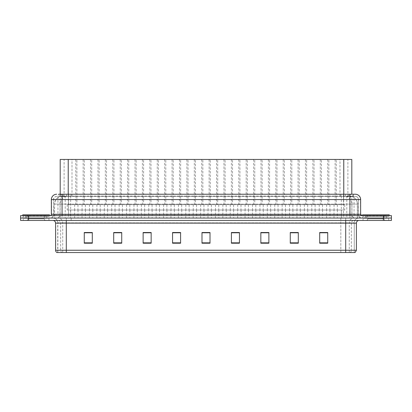<?xml version="1.0" encoding="UTF-8"?>
<svg xmlns="http://www.w3.org/2000/svg" width="412" height="412" viewBox="0 0 412 412"><rect width="100%" height="100%" fill="white"/><g stroke="black" fill="none" stroke-linecap="round" stroke-linejoin="round"><path stroke-width="0.31" stroke-dasharray="2.06 1.54" d="M99.122 159.449L90.558 159.449L99.122 159.449L99.122 204.661L90.558 204.661L99.122 204.661M90.558 159.449L90.558 204.661M113.944 159.449L105.379 159.449L113.944 159.449L113.944 204.661L105.379 204.661L113.944 204.661M105.379 159.449L105.379 204.661M128.765 159.449L120.201 159.449L128.765 159.449L128.765 204.661L120.201 204.661L128.765 204.661M120.201 159.449L120.201 204.661M143.587 159.449L135.023 159.449L143.587 159.449L143.587 204.661L135.023 204.661L143.587 204.661M135.023 159.449L135.023 204.661M158.404 159.449L149.844 159.449L158.404 159.449L158.404 204.661L149.844 204.661L158.404 204.661M149.844 159.449L149.844 204.661M173.225 159.449L164.666 159.449L173.225 159.449L173.225 204.661L164.666 204.661L173.225 204.661M164.666 159.449L164.666 204.661M188.047 159.449L179.488 159.449L188.047 159.449L188.047 204.661L179.488 204.661L188.047 204.661M179.488 159.449L179.488 204.661M202.869 159.449L194.31 159.449L202.869 159.449L202.869 204.661L194.31 204.661L202.869 204.661M194.31 159.449L194.31 204.661M217.69 159.449L209.131 159.449L217.69 159.449L217.69 204.661L209.131 204.661L217.69 204.661M209.131 159.449L209.131 204.661M232.512 159.449L223.953 159.449L232.512 159.449L232.512 204.661L223.953 204.661L232.512 204.661M223.953 159.449L223.953 204.661M247.334 159.449L238.775 159.449L247.334 159.449L247.334 204.661L238.775 204.661L247.334 204.661M238.775 159.449L238.775 204.661M262.156 159.449L253.596 159.449L262.156 159.449L262.156 204.661L253.596 204.661L262.156 204.661M253.596 159.449L253.596 204.661M276.977 159.449L268.413 159.449L276.977 159.449L276.977 204.661L268.413 204.661L276.977 204.661M268.413 159.449L268.413 204.661M291.799 159.449L283.235 159.449L291.799 159.449L291.799 204.661L283.235 204.661L291.799 204.661M283.235 159.449L283.235 204.661M306.621 159.449L298.056 159.449L306.621 159.449L306.621 204.661L298.056 204.661L306.621 204.661M298.056 159.449L298.056 204.661M321.442 159.449L312.878 159.449L321.442 159.449L321.442 204.661L312.878 204.661L321.442 204.661M312.878 159.449L312.878 204.661M336.264 159.449L327.7 159.449L336.264 159.449L336.264 204.661L327.7 204.661L336.264 204.661M327.7 159.449L327.7 204.661M84.3 159.449L75.736 159.449L84.3 159.449L84.3 204.661L75.736 204.661L84.3 204.661M75.736 159.449L75.736 204.661M91.711 159.449L83.147 159.449L91.711 159.449L91.711 204.661L83.147 204.661L91.711 204.661M83.147 159.449L83.147 204.661M106.533 159.449L97.968 159.449L106.533 159.449L106.533 204.661L97.968 204.661L106.533 204.661M97.968 159.449L97.968 204.661M121.355 159.449L112.79 159.449L121.355 159.449L121.355 204.661L112.79 204.661L121.355 204.661M112.79 159.449L112.79 204.661M136.176 159.449L127.612 159.449L136.176 159.449L136.176 204.661L127.612 204.661L136.176 204.661M127.612 159.449L127.612 204.661M150.993 159.449L142.434 159.449L150.993 159.449L150.993 204.661L142.434 204.661L150.993 204.661M142.434 159.449L142.434 204.661M165.815 159.449L157.255 159.449L165.815 159.449L165.815 204.661L157.255 204.661L165.815 204.661M157.255 159.449L157.255 204.661M180.636 159.449L172.077 159.449L180.636 159.449L180.636 204.661L172.077 204.661L180.636 204.661M172.077 159.449L172.077 204.661M195.458 159.449L186.899 159.449L195.458 159.449L195.458 204.661L186.899 204.661L195.458 204.661M186.899 159.449L186.899 204.661M210.28 159.449L201.72 159.449L210.28 159.449L210.28 204.661L201.72 204.661L210.28 204.661M201.72 159.449L201.72 204.661M225.101 159.449L216.542 159.449L225.101 159.449L225.101 204.661L216.542 204.661L225.101 204.661M216.542 159.449L216.542 204.661M239.923 159.449L231.364 159.449L239.923 159.449L239.923 204.661L231.364 204.661L239.923 204.661M231.364 159.449L231.364 204.661M254.745 159.449L246.185 159.449L254.745 159.449L254.745 204.661L246.185 204.661L254.745 204.661M246.185 159.449L246.185 204.661M269.566 159.449L261.007 159.449L269.566 159.449L269.566 204.661L261.007 204.661L269.566 204.661M261.007 159.449L261.007 204.661M284.388 159.449L275.824 159.449L284.388 159.449L284.388 204.661L275.824 204.661L284.388 204.661M275.824 159.449L275.824 204.661M299.21 159.449L290.645 159.449L299.21 159.449L299.21 204.661L290.645 204.661L299.21 204.661M290.645 159.449L290.645 204.661M314.032 159.449L305.467 159.449L314.032 159.449L314.032 204.661L305.467 204.661L314.032 204.661M305.467 159.449L305.467 204.661M328.853 159.449L320.289 159.449L328.853 159.449L328.853 204.661L320.289 204.661L328.853 204.661M320.289 159.449L320.289 204.661M343.67 159.449L335.111 159.449L343.67 159.449L343.67 204.661L335.111 204.661L343.67 204.661M335.111 159.449L335.111 204.661M76.89 159.449L68.33 159.449L76.89 159.449L76.89 204.661L68.33 204.661L76.89 204.661M68.33 159.449L68.33 204.661M337.33 204.661L326.628 204.661L337.33 204.661L337.33 210.012L326.628 210.012L337.33 210.012M326.628 204.661L326.628 210.012M322.508 204.661L311.807 204.661L322.508 204.661L322.508 210.012L311.807 210.012L322.508 210.012M311.807 204.661L311.807 210.012M307.687 204.661L296.99 204.661L307.687 204.661L307.687 210.012L296.99 210.012L307.687 210.012M296.99 204.661L296.99 210.012M292.87 204.661L282.168 204.661L292.87 204.661L292.87 210.012L282.168 210.012L292.87 210.012M282.168 204.661L282.168 210.012M278.048 204.661L267.347 204.661L278.048 204.661L278.048 210.012L267.347 210.012L278.048 210.012M267.347 204.661L267.347 210.012M263.227 204.661L252.525 204.661L263.227 204.661L263.227 210.012L252.525 210.012L263.227 210.012M252.525 204.661L252.525 210.012M248.405 204.661L237.703 204.661L248.405 204.661L248.405 210.012L237.703 210.012L248.405 210.012M237.703 204.661L237.703 210.012M233.583 204.661L222.882 204.661L233.583 204.661L233.583 210.012L222.882 210.012L233.583 210.012M222.882 204.661L222.882 210.012M218.762 204.661L208.06 204.661L218.762 204.661L218.762 210.012L208.06 210.012L218.762 210.012M208.06 204.661L208.06 210.012M203.94 204.661L193.238 204.661L203.94 204.661L203.94 210.012L193.238 210.012L203.94 210.012M193.238 204.661L193.238 210.012M189.118 204.661L178.417 204.661L189.118 204.661L189.118 210.012L178.417 210.012L189.118 210.012M178.417 204.661L178.417 210.012M174.297 204.661L163.595 204.661L174.297 204.661L174.297 210.012L163.595 210.012L174.297 210.012M163.595 204.661L163.595 210.012M159.475 204.661L148.773 204.661L159.475 204.661L159.475 210.012L148.773 210.012L159.475 210.012M148.773 204.661L148.773 210.012M144.653 204.661L133.952 204.661L144.653 204.661L144.653 210.012L133.952 210.012L144.653 210.012M133.952 204.661L133.952 210.012M129.832 204.661L119.13 204.661L129.832 204.661L129.832 210.012L119.13 210.012L129.832 210.012M119.13 204.661L119.13 210.012M115.01 204.661L104.313 204.661L115.01 204.661L115.01 210.012L104.313 210.012L115.01 210.012M104.313 204.661L104.313 210.012M100.193 204.661L89.492 204.661L100.193 204.661L100.193 210.012L89.492 210.012L100.193 210.012M89.492 204.661L89.492 210.012M85.372 204.661L74.67 204.661L85.372 204.661L85.372 210.012L74.67 210.012L85.372 210.012M74.67 204.661L74.67 210.012M344.741 204.661L334.039 204.661L344.741 204.661L344.741 210.012L334.039 210.012L344.741 210.012M334.039 204.661L334.039 210.012M329.919 204.661L319.218 204.661L329.919 204.661L329.919 210.012L319.218 210.012L329.919 210.012M319.218 204.661L319.218 210.012M315.098 204.661L304.396 204.661L315.098 204.661L315.098 210.012L304.396 210.012L315.098 210.012M304.396 204.661L304.396 210.012M300.276 204.661L289.579 204.661L300.276 204.661L300.276 210.012L289.579 210.012L300.276 210.012M289.579 204.661L289.579 210.012M285.459 204.661L274.758 204.661L285.459 204.661L285.459 210.012L274.758 210.012L285.459 210.012M274.758 204.661L274.758 210.012M270.638 204.661L259.936 204.661L270.638 204.661L270.638 210.012L259.936 210.012L270.638 210.012M259.936 204.661L259.936 210.012M255.816 204.661L245.114 204.661L255.816 204.661L255.816 210.012L245.114 210.012L255.816 210.012M245.114 204.661L245.114 210.012M240.994 204.661L230.293 204.661L240.994 204.661L240.994 210.012L230.293 210.012L240.994 210.012M230.293 204.661L230.293 210.012M226.173 204.661L215.471 204.661L226.173 204.661L226.173 210.012L215.471 210.012L226.173 210.012M215.471 204.661L215.471 210.012M211.351 204.661L200.649 204.661L211.351 204.661L211.351 210.012L200.649 210.012L211.351 210.012M200.649 204.661L200.649 210.012M196.529 204.661L185.827 204.661L196.529 204.661L196.529 210.012L185.827 210.012L196.529 210.012M185.827 204.661L185.827 210.012M181.707 204.661L171.006 204.661L181.707 204.661L181.707 210.012L171.006 210.012L181.707 210.012M171.006 204.661L171.006 210.012M166.886 204.661L156.184 204.661L166.886 204.661L166.886 210.012L156.184 210.012L166.886 210.012M156.184 204.661L156.184 210.012M152.064 204.661L141.362 204.661L152.064 204.661L152.064 210.012L141.362 210.012L152.064 210.012M141.362 204.661L141.362 210.012M137.242 204.661L126.541 204.661L137.242 204.661L137.242 210.012L126.541 210.012L137.242 210.012M126.541 204.661L126.541 210.012M122.421 204.661L111.724 204.661L122.421 204.661L122.421 210.012L111.724 210.012L122.421 210.012M111.724 204.661L111.724 210.012M107.604 204.661L96.902 204.661L107.604 204.661L107.604 210.012L96.902 210.012L107.604 210.012M96.902 204.661L96.902 210.012M92.782 204.661L82.081 204.661L92.782 204.661L92.782 210.012L82.081 210.012L92.782 210.012M82.081 204.661L82.081 210.012M77.961 204.661L67.259 204.661L77.961 204.661L77.961 210.012L67.259 210.012L77.961 210.012M67.259 204.661L67.259 210.012M96.846 210.012L92.834 210.012L96.846 210.012L96.846 218.041L92.834 218.041L96.846 218.041M92.834 210.012L92.834 218.041M111.667 210.012L107.656 210.012L111.667 210.012L111.667 218.041L107.656 218.041L111.667 218.041M107.656 210.012L107.656 218.041M126.489 210.012L122.477 210.012L126.489 210.012L126.489 218.041L122.477 218.041L126.489 218.041M122.477 210.012L122.477 218.041M141.311 210.012L137.299 210.012L141.311 210.012L141.311 218.041L137.299 218.041L141.311 218.041M137.299 210.012L137.299 218.041M156.133 210.012L152.121 210.012L156.133 210.012L156.133 218.041L152.121 218.041L156.133 218.041M152.121 210.012L152.121 218.041M170.954 210.012L166.942 210.012L170.954 210.012L170.954 218.041L166.942 218.041L170.954 218.041M166.942 210.012L166.942 218.041M185.776 210.012L181.764 210.012L185.776 210.012L185.776 218.041L181.764 218.041L185.776 218.041M181.764 210.012L181.764 218.041M200.598 210.012L196.581 210.012L200.598 210.012L200.598 218.041L196.581 218.041L200.598 218.041M196.581 210.012L196.581 218.041M215.419 210.012L211.402 210.012L215.419 210.012L215.419 218.041L211.402 218.041L215.419 218.041M211.402 210.012L211.402 218.041M230.236 210.012L226.224 210.012L230.236 210.012L230.236 218.041L226.224 218.041L230.236 218.041M226.224 210.012L226.224 218.041M245.058 210.012L241.046 210.012L245.058 210.012L245.058 218.041L241.046 218.041L245.058 218.041M241.046 210.012L241.046 218.041M259.879 210.012L255.867 210.012L259.879 210.012L259.879 218.041L255.867 218.041L259.879 218.041M255.867 210.012L255.867 218.041M274.701 210.012L270.689 210.012L274.701 210.012L274.701 218.041L270.689 218.041L274.701 218.041M270.689 210.012L270.689 218.041M289.523 210.012L285.511 210.012L289.523 210.012L289.523 218.041L285.511 218.041L289.523 218.041M285.511 210.012L285.511 218.041M304.344 210.012L300.333 210.012L304.344 210.012L304.344 218.041L300.333 218.041L304.344 218.041M300.333 210.012L300.333 218.041M319.166 210.012L315.154 210.012L319.166 210.012L319.166 218.041L315.154 218.041L319.166 218.041M315.154 210.012L315.154 218.041M333.988 210.012L329.976 210.012L333.988 210.012L333.988 218.041L329.976 218.041L333.988 218.041M329.976 210.012L329.976 218.041M82.024 210.012L78.012 210.012L82.024 210.012L82.024 218.041L78.012 218.041L82.024 218.041M78.012 210.012L78.012 218.041M89.435 210.012L85.423 210.012L89.435 210.012L89.435 218.041L85.423 218.041L89.435 218.041M85.423 210.012L85.423 218.041M104.257 210.012L100.245 210.012L104.257 210.012L104.257 218.041L100.245 218.041L104.257 218.041M100.245 210.012L100.245 218.041M119.078 210.012L115.066 210.012L119.078 210.012L119.078 218.041L115.066 218.041L119.078 218.041M115.066 210.012L115.066 218.041M133.9 210.012L129.888 210.012L133.9 210.012L133.9 218.041L129.888 218.041L133.9 218.041M129.888 210.012L129.888 218.041M148.722 210.012L144.71 210.012L148.722 210.012L148.722 218.041L144.71 218.041L148.722 218.041M144.71 210.012L144.71 218.041M163.543 210.012L159.532 210.012L163.543 210.012L163.543 218.041L159.532 218.041L163.543 218.041M159.532 210.012L159.532 218.041M178.365 210.012L174.353 210.012L178.365 210.012L178.365 218.041L174.353 218.041L178.365 218.041M174.353 210.012L174.353 218.041M193.187 210.012L189.17 210.012L193.187 210.012L193.187 218.041L189.17 218.041L193.187 218.041M189.17 210.012L189.17 218.041M208.008 210.012L203.992 210.012L208.008 210.012L208.008 218.041L203.992 218.041L208.008 218.041M203.992 210.012L203.992 218.041M222.83 210.012L218.813 210.012L222.83 210.012L222.83 218.041L218.813 218.041L222.83 218.041M218.813 210.012L218.813 218.041M237.647 210.012L233.635 210.012L237.647 210.012L237.647 218.041L233.635 218.041L237.647 218.041M233.635 210.012L233.635 218.041M252.468 210.012L248.457 210.012L252.468 210.012L252.468 218.041L248.457 218.041L252.468 218.041M248.457 210.012L248.457 218.041M267.29 210.012L263.278 210.012L267.29 210.012L267.29 218.041L263.278 218.041L267.29 218.041M263.278 210.012L263.278 218.041M282.112 210.012L278.1 210.012L282.112 210.012L282.112 218.041L278.1 218.041L282.112 218.041M278.1 210.012L278.1 218.041M296.934 210.012L292.922 210.012L296.934 210.012L296.934 218.041L292.922 218.041L296.934 218.041M292.922 210.012L292.922 218.041M311.755 210.012L307.743 210.012L311.755 210.012L311.755 218.041L307.743 218.041L311.755 218.041M307.743 210.012L307.743 218.041M326.577 210.012L322.565 210.012L326.577 210.012L326.577 218.041L322.565 218.041L326.577 218.041M322.565 210.012L322.565 218.041M341.399 210.012L337.387 210.012L341.399 210.012L341.399 218.041L337.387 218.041L341.399 218.041M337.387 210.012L337.387 218.041M74.613 210.012L70.601 210.012L74.613 210.012L74.613 218.041L70.601 218.041L74.613 218.041M70.601 210.012L70.601 218.041M349.263 196.102L346.657 196.102L350.195 196.133L351.678 196.771L341.327 196.112L70.673 196.112L60.322 196.771L60.198 194.227M351.802 159.449L60.198 159.449M350.195 196.133A8.024 8.024 0 0 1 357.498 204.125L357.498 218.041L54.502 218.041L357.498 218.041M60.198 196.72L61.805 196.133L65.343 196.102L62.737 196.102M61.805 196.133A8.024 8.024 0 0 0 54.502 204.125L54.662 218.041M351.802 194.227L351.678 159.449M65.343 196.102L346.657 196.102M48.956 218.308L48.956 220.446L23.273 220.446L48.956 220.446L23.273 220.446L48.956 220.446L48.956 218.308L23.273 218.308L23.273 220.446L23.273 218.308L48.956 218.308M388.727 218.308L388.727 220.446L363.044 220.446L388.727 220.446L363.044 220.446L388.727 220.446L388.727 218.308L363.044 218.308L363.044 220.446L363.044 218.308L388.727 218.308M49.224 216.434L23.01 216.434L49.224 216.434L49.224 218.041L23.01 218.041L49.224 218.041M23.01 216.434L23.01 218.041M388.99 216.434L362.776 216.434L388.99 216.434L388.99 218.041L362.776 218.041L388.99 218.041M362.776 216.434L362.776 218.041M56.902 252.551L354.269 252.551L354.269 222.856A4.815 4.815 0 0 1 359.084 218.041L52.916 218.041L359.084 218.041M57.731 252.551L57.731 222.856L354.135 222.856A4.815 4.743 -90 0 1 358.878 218.041M345.704 220.446L52.916 220.446L345.704 220.446M365.181 218.308L386.585 218.308L365.181 218.308L365.181 216.434L386.585 216.434L365.181 216.434M386.585 218.308L386.585 216.434M25.415 218.308L46.819 218.308L25.415 218.308L25.415 216.434L46.819 216.434L25.415 216.434M46.819 218.308L46.819 216.434M383.376 220.446L20.6 220.446L20.6 215.631L383.376 215.631L383.376 218.041L391.4 218.041L28.624 218.041L383.376 218.041L383.376 220.446L391.4 220.446M20.6 218.041L28.624 218.041L20.6 218.041M327.725 242.843L327.725 232.512L327.725 243.214L319.702 243.214L319.702 232.569L319.702 243.214L327.725 243.214L327.725 232.62L327.725 243.214L327.725 232.94L319.702 232.94L319.702 232.512L319.702 243.214L319.702 232.569L319.702 243.214L319.702 232.94L327.725 232.94L327.725 232.569L327.725 242.843L319.702 242.843L319.702 243.214L327.725 243.214L327.725 232.569L319.702 232.569L319.702 242.843M298.298 242.843L298.298 232.512L298.298 243.214L290.275 243.214L290.275 232.569L290.275 243.214L298.298 243.214L298.298 232.62L298.298 243.214L298.298 232.94L290.275 232.94L290.275 232.512L290.275 243.214L290.275 232.569L290.275 243.214L290.275 232.94L298.298 232.94L298.298 232.569L298.298 242.843L290.275 242.843L290.275 243.214L298.298 243.214L298.298 232.569L290.275 232.569L290.275 242.843M268.871 242.843L268.871 232.512L268.871 243.214L260.842 243.214L260.842 232.569L260.842 243.214L268.871 243.214L268.871 232.62L268.871 243.214L268.871 232.94L260.842 232.94L260.842 232.512L260.842 243.214L260.842 232.569L260.842 243.214L260.842 232.94L268.871 232.94L268.871 232.569L268.871 242.843L260.842 242.843L260.842 243.214L268.871 243.214L268.871 232.569L260.842 232.569L260.842 242.843M239.444 242.843L239.444 232.512L239.444 243.214L231.415 243.214L231.415 232.569L231.415 243.214L239.444 243.214L239.444 232.62L239.444 243.214L239.444 232.94L231.415 232.94L231.415 232.512L231.415 243.214L231.415 232.569L231.415 243.214L231.415 232.94L239.444 232.94L239.444 232.569L239.444 242.843L231.415 242.843L231.415 243.214L239.444 243.214L239.444 232.569L231.415 232.569L231.415 242.843M92.298 242.843L92.298 232.512L92.298 243.214L84.275 243.214L84.275 232.569L84.275 243.214L92.298 243.214L92.298 232.62L92.298 243.214L92.298 232.94L84.275 232.94L84.275 232.512L84.275 243.214L84.275 232.569L84.275 243.214L84.275 232.94L92.298 232.94L92.298 232.569L92.298 242.843L84.275 242.843L84.275 243.214L92.298 243.214L92.298 232.569L84.275 232.569L84.275 242.843M121.725 242.843L121.725 232.512L121.725 243.214L113.702 243.214L113.702 232.569L113.702 243.214L121.725 243.214L121.725 232.62L121.725 243.214L121.725 232.94L113.702 232.94L113.702 232.512L113.702 243.214L113.702 232.569L113.702 243.214L113.702 232.94L121.725 232.94L121.725 232.569L121.725 242.843L113.702 242.843L113.702 243.214L121.725 243.214L121.725 232.569L113.702 232.569L113.702 242.843M151.158 242.843L151.158 232.512L151.158 243.214L143.129 243.214L143.129 232.569L143.129 243.214L151.158 243.214L151.158 232.62L151.158 243.214L151.158 232.94L143.129 232.94L143.129 232.512L143.129 243.214L143.129 232.569L143.129 243.214L143.129 232.94L151.158 232.94L151.158 232.569L151.158 242.843L143.129 242.843L143.129 243.214L151.158 243.214L151.158 232.569L143.129 232.569L143.129 242.843M180.585 242.843L180.585 232.512L180.585 243.214L172.556 243.214L172.556 232.569L172.556 243.214L180.585 243.214L180.585 232.62L180.585 243.214L180.585 232.94L172.556 232.94L172.556 232.512L172.556 243.214L172.556 232.569L172.556 243.214L172.556 232.94L180.585 232.94L180.585 232.569L180.585 242.843L172.556 242.843L172.556 243.214L180.585 243.214L180.585 232.569L172.556 232.569L172.556 242.843M210.012 242.843L210.012 232.512L210.012 243.214L201.988 243.214L201.988 232.569L201.988 243.214L210.012 243.214L210.012 232.62L210.012 243.214L210.012 232.94L201.988 232.94L201.988 232.512L201.988 243.214L201.988 232.569L201.988 243.214L201.988 232.94L210.012 232.94L210.012 232.569L210.012 242.843L201.988 242.843L201.988 243.214L210.012 243.214L210.012 232.569L201.988 232.569L201.988 242.843M354.135 252.551L355.098 252.551M268.871 232.512L260.842 232.512L268.871 232.512M298.298 232.512L290.275 232.512L298.298 232.512M327.725 232.512L319.702 232.512L327.725 232.512M180.585 232.512L172.556 232.512L180.585 232.512M151.158 232.512L143.129 232.512L151.158 232.512M121.725 232.512L113.702 232.512L121.725 232.512M92.298 232.512L84.275 232.512L92.298 232.512M239.444 232.512L231.415 232.512L239.444 232.512M210.012 232.512L201.988 232.512L210.012 232.512M62.068 194.227L349.932 194.227M58.592 196.37L353.408 196.37L58.592 196.37L58.592 194.227L63.216 194.227A5.351 5.268 -90 0 0 57.943 199.578L57.943 214.292L51.366 214.292M355.283 196.37L56.717 196.37L355.283 196.37A3.208 3.208 0 0 1 358.492 199.578L358.492 214.559L53.509 214.559A3.476 3.476 0 0 1 50.027 218.041L361.973 218.041L50.027 218.041M62.068 215.631L361.973 215.631L62.068 215.631M386.585 215.631L365.181 215.631L386.585 215.631L386.585 218.041L365.181 218.041L386.585 218.041M365.181 215.631L365.181 218.041M46.819 215.631L25.415 215.631L46.819 215.631L46.819 218.041L25.415 218.041L46.819 218.041M25.415 215.631L25.415 218.041M383.376 215.631L391.4 215.631M353.408 196.37L353.408 194.227L58.715 194.227L58.715 196.37M353.408 194.227L63.216 194.227M45.876 218.308L26.358 218.308L45.876 218.308A0.268 0.268 0 0 1 45.608 218.041L26.626 218.041L45.608 218.041L45.608 215.898A0.268 0.268 0 0 1 45.876 215.631L26.358 215.631L45.876 215.631M26.358 218.308A0.268 0.268 0 0 0 26.626 218.041L26.626 215.898A0.268 0.268 0 0 0 26.358 215.631M49.491 215.631L22.742 215.631L49.491 215.631M26.358 220.446L45.876 220.446L26.358 220.446A1.607 1.607 0 0 0 27.965 218.844L27.965 216.434L44.269 216.434L27.965 216.434A1.607 1.607 0 0 0 26.358 214.827L45.876 214.827L26.358 214.827M45.876 220.446A1.607 1.607 0 0 1 44.269 218.844L44.269 216.434A1.607 1.607 0 0 1 45.876 214.827M22.742 214.827L49.491 214.827M385.642 218.308L366.124 218.308L385.642 218.308A0.268 0.268 0 0 1 385.375 218.041L366.392 218.041L385.375 218.041L385.375 215.898A0.268 0.268 0 0 1 385.642 215.631L366.124 215.631L385.642 215.631M366.124 218.308A0.268 0.268 0 0 0 366.392 218.041L366.392 215.898A0.268 0.268 0 0 0 366.124 215.631M389.258 215.631L362.508 215.631L389.258 215.631M366.124 220.446L385.642 220.446L366.124 220.446A1.607 1.607 0 0 0 367.731 218.844L367.731 216.434L384.036 216.434L367.731 216.434A1.607 1.607 0 0 0 366.124 214.827L385.642 214.827L366.124 214.827M385.642 220.446A1.607 1.607 0 0 1 384.036 218.844L384.036 216.434A1.607 1.607 0 0 1 385.642 214.827M362.508 214.827L389.258 214.827M60.322 196.771L60.322 159.449M61.347 196.2A8.024 7.905 -90 0 0 54.662 204.125L357.498 204.125L346.796 204.125L346.796 218.041M357.338 218.041L357.338 204.125A8.024 7.905 90 0 0 350.653 196.2M65.204 196.102L65.204 204.125L54.502 204.125L54.502 218.041M341.327 196.112L341.327 218.041M345.756 196.313A8.024 7.905 90 0 1 351.863 204.125L351.863 218.041M70.673 196.112L70.673 218.041M66.244 196.313A8.024 7.905 -90 0 0 60.137 204.125L60.137 218.041M346.796 196.102L346.796 204.125L65.204 204.125L65.204 218.041M68.227 196.117L68.227 194.227M64.097 196.771L64.097 159.449M71.997 196.117L71.997 159.449M340.003 196.117L340.003 159.449M347.903 196.771L347.903 159.449M343.773 196.117L343.773 194.227M66.296 252.551L66.296 222.856L57.731 222.856C57.448 219.931 55.841 218.324 52.916 218.041M340.837 218.041L340.837 252.551L340.837 250.249L55.594 250.249M55.594 223.124L356.406 223.124M57.047 252.551A2.673 2.637 -90 0 1 55.754 250.249L55.754 223.124A2.673 2.637 90 0 0 53.122 220.446M71.163 220.446L71.163 218.041M350.087 252.551A2.673 2.637 90 0 0 351.374 250.249L340.837 250.249L340.837 220.446M57.989 220.446A2.673 2.637 90 0 1 60.626 223.124L60.626 250.249A2.673 2.637 -90 0 0 61.913 252.551M354.953 252.551A2.673 2.637 90 0 0 356.246 250.249L351.374 250.249L351.374 223.124A2.673 2.637 -90 0 1 354.011 220.446M356.406 250.249L356.246 223.124A2.673 2.637 -90 0 1 358.878 220.446M28.624 220.446L28.624 215.631M349.268 252.551L349.268 222.856A4.815 4.743 -90 0 1 354.011 218.041M354.269 252.551L354.269 222.856L66.296 222.856L66.296 218.041M345.704 252.551L345.704 218.041M57.865 252.551L57.865 222.856A4.815 4.743 90 0 0 53.122 218.041M62.732 252.551L62.732 222.856A4.815 4.743 90 0 0 57.989 218.041M66.615 196.37L66.615 194.227M51.366 199.578L358.492 199.578L349.932 199.578L349.932 196.37M56.717 196.37C53.575 196.812 53.354 199.439 53.509 199.578L53.509 214.559L349.932 214.559L349.932 199.578L53.509 199.578L53.637 214.559A3.476 3.425 90 0 1 50.212 218.041M349.932 218.041L349.932 214.559L358.492 214.559C358.697 216.671 359.856 217.835 361.973 218.041M343.515 194.227L343.515 199.578L360.634 199.578M360.634 214.292L360.469 199.578A5.351 5.268 90 0 0 355.201 194.227M68.485 194.227L68.485 214.292L57.943 214.292A1.339 1.318 90 0 1 56.629 215.631M56.799 194.227A5.351 5.268 -90 0 0 51.531 199.578L51.531 214.292A1.339 1.318 90 0 1 50.212 215.631M348.784 194.227A5.351 5.268 90 0 1 354.057 199.578L354.057 214.292L68.485 214.292L68.485 215.631M361.788 215.631A1.339 1.318 -90 0 1 360.469 214.292L354.057 214.292A1.339 1.318 -90 0 0 355.371 215.631M56.799 196.37A3.208 3.162 -90 0 0 53.637 199.578L343.515 199.578L343.515 215.631M68.485 196.37L68.485 218.041M63.216 196.37A3.208 3.162 -90 0 0 60.054 199.578L60.054 214.559A3.476 3.425 90 0 1 56.629 218.041M62.068 196.37L62.068 218.041M355.201 196.37A3.208 3.162 90 0 1 358.363 199.578L358.363 214.559A3.476 3.425 -90 0 0 361.788 218.041M348.784 196.37A3.208 3.162 90 0 1 351.946 199.578L351.946 214.559A3.476 3.425 -90 0 0 355.371 218.041M343.515 196.37L343.515 218.041M63.149 196.37L63.149 194.227M71.049 196.37L71.049 194.227M340.951 196.37L340.951 194.227M348.851 196.37L348.851 194.227M353.285 196.37L353.285 194.227M345.385 196.37L345.385 194.227M45.608 215.898L26.626 215.898L45.608 215.898M27.965 218.844L44.269 218.844L27.965 218.844M385.375 215.898L366.392 215.898L385.375 215.898M367.731 218.844L384.036 218.844L367.731 218.844"/><path stroke-width="0.62" d="M60.198 194.227L60.198 159.449L351.802 159.449L351.802 194.227M356.406 250.249L355.098 252.551L345.704 252.551L345.704 250.249L356.406 250.249L356.406 223.124A2.673 2.673 0 0 1 359.084 220.446M345.704 252.551L56.902 252.551A2.673 2.673 0 0 1 55.594 250.249L55.594 223.124C55.435 221.496 54.544 220.605 52.916 220.446M391.4 220.446L391.4 218.041L20.6 218.041L20.6 220.446L28.624 220.446L28.624 218.041L20.6 218.041L20.6 215.631L28.624 215.631L28.624 218.041L391.4 218.041L391.4 220.446L28.624 220.446M327.725 243.214L327.725 232.512L319.702 232.512L319.702 243.214L327.725 243.214M298.298 243.214L298.298 232.512L290.275 232.512L290.275 243.214L298.298 243.214M268.871 243.214L268.871 232.512L260.842 232.512L260.842 243.214L268.871 243.214M239.444 243.214L239.444 232.512L231.415 232.512L231.415 243.214L239.444 243.214M92.298 243.214L92.298 232.512L84.275 232.512L84.275 243.214L92.298 243.214M121.725 243.214L121.725 232.512L113.702 232.512L113.702 243.214L121.725 243.214M151.158 243.214L151.158 232.512L143.129 232.512L143.129 243.214L151.158 243.214M180.585 243.214L180.585 232.512L172.556 232.512L172.556 243.214L180.585 243.214M210.012 243.214L210.012 232.512L201.988 232.512L201.988 243.214L210.012 243.214M268.871 232.512L260.842 232.569L268.871 232.512M298.298 232.512L290.275 232.569L298.298 232.512M327.725 232.512L319.702 232.569L327.725 232.512M180.585 232.512L172.556 232.569L180.585 232.512M151.158 232.512L143.129 232.569L151.158 232.512M121.725 232.512L113.702 232.569L121.725 232.512M92.298 232.512L84.275 232.569L92.298 232.512M239.444 232.512L231.415 232.569L239.444 232.512M201.988 232.512L210.012 232.569L201.988 232.512M58.715 194.227L355.283 194.227A5.351 5.351 0 0 1 360.634 199.578L360.634 214.292L361.973 215.631M58.592 194.227L62.068 194.227L62.068 199.578L51.366 199.578L51.366 214.292A1.339 1.339 0 0 1 50.027 215.631M56.717 194.227A5.351 5.351 0 0 0 51.366 199.578M391.4 215.631L391.4 218.041L391.4 215.631L28.624 215.631M360.634 199.578L349.932 199.578L349.932 194.227L355.283 194.227M49.491 215.631L49.491 214.827L22.742 214.827L22.742 215.631M389.258 215.631L389.258 214.827L362.508 214.827L362.508 215.631M68.227 194.227L68.227 159.449M343.773 194.227L343.773 159.449M345.704 220.446L345.704 223.124L55.594 223.124M356.406 223.124L345.704 223.124L345.704 250.249L66.296 250.249L66.296 252.551M55.594 250.249L66.296 250.249L66.296 220.446M383.376 220.446L383.376 215.631M210.012 242.843L201.988 242.843M180.585 242.843L172.556 242.843M151.158 242.843L143.129 242.843M121.725 242.843L113.702 242.843M92.298 242.843L84.275 242.843M239.444 242.843L231.415 242.843M268.871 242.843L260.842 242.843M298.298 242.843L290.275 242.843M327.725 242.843L319.702 242.843M62.068 215.631L62.068 214.292L360.634 214.292M51.366 214.292L62.068 214.292L62.068 199.578L349.932 199.578L349.932 215.631"/></g></svg>
